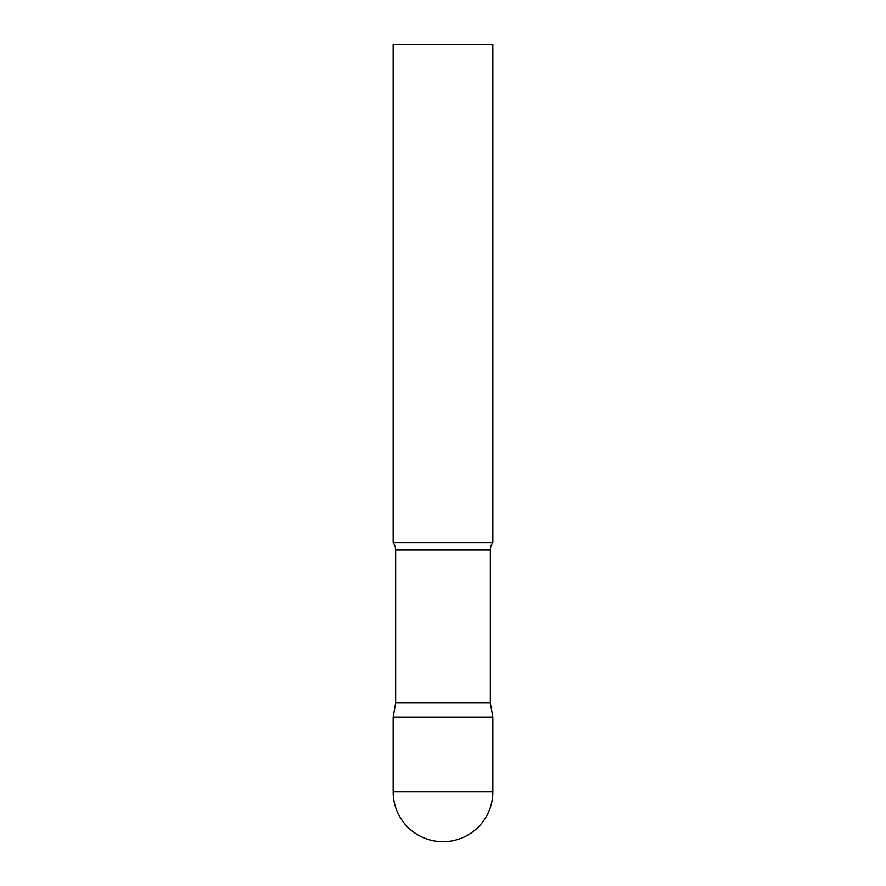<?xml version="1.0" encoding="UTF-8"?>
<svg xmlns="http://www.w3.org/2000/svg" width="886" height="886" viewBox="0 0 886 886"><rect width="100%" height="100%" fill="white"/><g stroke="black" fill="none" stroke-linecap="round" stroke-linejoin="round"><path stroke-width="1.33" d="M393.162 791.862L393.162 717.106L395.654 702.975L490.346 702.975L492.837 717.106L393.162 717.106L492.837 717.106L492.837 791.862A49.837 49.837 0 0 1 443 841.7A49.837 49.837 0 0 1 393.162 791.862L492.837 791.862M490.346 702.975L490.346 549.985A11.961 11.961 0 0 1 492.837 542.675L492.837 44.3L393.162 44.3L393.162 542.675A11.961 11.961 0 0 1 395.654 549.985L490.346 549.985M395.654 702.975L395.654 549.985M393.162 542.675L492.837 542.675"/></g></svg>
